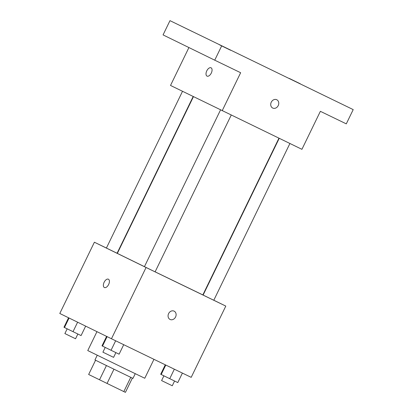 <?xml version="1.0" encoding="UTF-8"?>
<svg xmlns="http://www.w3.org/2000/svg" width="413" height="413" viewBox="0 0 413 413"><rect width="100%" height="100%" fill="white"/><g stroke="black" fill="none" stroke-linecap="round" stroke-linejoin="round"><path stroke-width="0.62" d="M130.745 377.337L123.828 391.586L125.433 392.35L132.351 378.107L125.433 392.35M123.828 391.586L88.645 374.488L95.563 360.244L88.645 374.488M113.967 369.212L107.044 383.465M106.44 365.557L99.523 379.805M135.252 373.682L132.965 378.396L104.876 364.798L94.959 359.94L97.246 355.232M96.952 331.654L87.763 350.575L124.339 368.401L144.772 378.256L153.961 359.325M213.805 300.225L225.797 306.09L191.198 377.348L111.464 338.758L59.792 313.477L94.391 242.219L106.409 248.037M225.797 306.09L146.068 267.495L111.464 338.758M168.602 313.612A4.62 3.877 -63.9 0 1 174.121 311.149A4.62 3.877 -63.9 0 1 175.571 316.998A4.62 3.877 -63.9 0 1 170.063 319.45A4.62 3.877 -63.9 0 1 168.602 313.612M193.444 96.668L117.338 253.396L144.436 266.643M155.118 271.837L202.85 294.918L278.945 138.2M202.871 294.877L203.144 295.006M117.096 253.205L117.369 253.339M146.068 267.495L94.391 242.219M279.219 138.334L203.113 295.068L209.964 298.408L213.795 300.251L289.905 143.507M220.542 109.92L144.431 266.664L151.282 269.999L155.107 271.847L231.223 115.098M193.17 96.534L117.08 253.241L107.958 248.822L106.399 248.058L182.51 91.314M108.407 279.203A4.62 2.514 115.8 0 1 108.65 284.464A4.62 2.514 115.8 0 1 104.375 287.52A4.62 2.514 115.8 0 1 104.122 282.265A4.62 2.514 115.8 0 1 108.402 279.203A4.62 2.514 115.8 0 1 108.407 279.203A4.62 2.514 115.8 0 0 104.128 282.265A4.62 2.514 115.8 0 0 104.375 287.52M174.121 311.144A4.62 3.877 -63.9 0 1 175.571 316.998A4.62 3.877 -63.9 0 1 170.058 319.45M353.208 109.61L169.975 20.65L353.208 109.61L346.29 123.859L320.374 111.319L301.924 149.32L170.517 85.45L188.917 47.552M221.652 45.931L214.729 60.179L163.058 34.904L169.975 20.65M222.189 110.725L240.645 72.724L214.729 60.179M271.253 102.207A4.62 3.877 -63.9 0 1 276.772 99.745A4.62 3.877 -63.9 0 1 278.223 105.599A4.62 3.877 -63.9 0 1 272.714 108.046A4.62 3.877 -63.9 0 1 271.253 102.207M211.058 67.804A4.62 2.514 115.8 0 1 211.301 73.06A4.62 2.514 115.8 0 1 207.027 76.121A4.62 2.514 115.8 0 1 206.774 70.866A4.62 2.514 115.8 0 1 211.053 67.799A4.62 2.514 115.8 0 1 211.058 67.804M207.027 76.121A4.62 2.514 115.8 0 1 206.779 70.866A4.62 2.514 115.8 0 1 211.053 67.804M276.772 99.745A4.62 3.877 -63.9 0 1 278.223 105.599A4.62 3.877 -63.9 0 1 272.709 108.046M300.272 83.772L289.27 78.418L300.272 83.772M192.634 31.672L181.632 26.313L192.634 31.672M230.666 50.278L219.664 44.919L230.666 50.278M338.304 102.378L327.303 97.024L338.304 102.378M85.656 326.131L81.072 335.573L64.469 327.509L63.974 327.246L68.573 317.773M77.618 322.197L73.018 331.67M69.074 318.02L64.469 327.509M67.18 328.831L64.877 333.57L71.728 336.905L75.558 338.753L77.856 334.014M123.714 344.685L119.104 354.178L111.051 350.276L102.006 345.851L106.606 336.378M115.655 340.787L111.051 350.276M107.106 336.626L102.501 346.115M105.212 347.436L102.909 352.17L109.76 355.51L113.59 357.359L115.888 352.619M182.396 373.089L177.786 382.583L160.688 374.261L165.277 364.803M174.338 369.191L169.733 378.68M165.783 365.046L161.184 374.519M163.894 375.84L161.591 380.579L168.442 383.914L172.273 385.763L174.57 381.023"/></g></svg>
